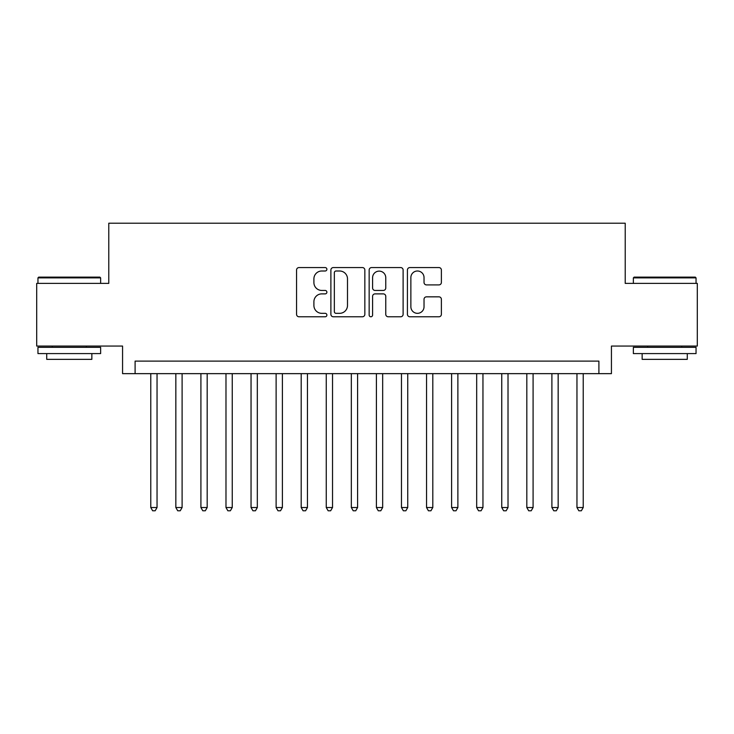 <?xml version="1.0" encoding="UTF-8"?>
<svg xmlns="http://www.w3.org/2000/svg" width="734" height="734" viewBox="0 0 734 734"><rect width="100%" height="100%" fill="white"/><g stroke="black" fill="none" stroke-linecap="round" stroke-linejoin="round"><path stroke-width="1.1" d="M326.887 269.277A1.725 1.725 0 0 0 325.162 267.561L299.022 267.561A2.459 2.459 0 0 0 296.564 270.02L296.564 314.317A2.459 2.459 0 0 0 299.022 316.776L325.162 316.776A1.725 1.725 0 0 0 326.887 315.051A1.725 1.725 0 0 0 325.162 313.326L321.786 313.326A7.872 7.872 0 0 1 313.904 305.454L313.904 301.766A7.872 7.872 0 0 1 321.786 293.884L325.162 293.884A1.725 1.725 0 0 0 326.887 292.169A1.725 1.725 0 0 0 325.162 290.444L321.786 290.444A7.872 7.872 0 0 1 313.904 282.572L313.904 278.874A7.872 7.872 0 0 1 321.786 271.002L325.162 271.002A1.725 1.725 0 0 0 326.887 269.277M438.914 284.902A2.459 2.459 0 0 0 441.382 282.443L441.382 270.02A2.459 2.459 0 0 0 438.914 267.561L409.884 267.561A2.459 2.459 0 0 0 407.416 270.02L407.416 314.317A2.459 2.459 0 0 0 409.884 316.776L438.914 316.776A2.459 2.459 0 0 0 441.382 314.317L441.382 299.298A2.459 2.459 0 0 0 438.914 296.839L426.491 296.839A2.459 2.459 0 0 0 424.032 299.298L424.032 306.748A6.578 6.578 0 0 1 417.444 313.326A6.578 6.578 0 0 1 410.866 306.748L410.866 277.59A6.578 6.578 0 0 1 417.444 271.002A6.578 6.578 0 0 1 424.032 277.59L424.032 282.443A2.459 2.459 0 0 0 426.491 284.902L438.914 284.902M598.898 373.643L611.431 373.643L611.431 346.063L697.3 346.063L697.3 283.388L625.221 283.388L625.221 223.219L108.779 223.219L108.779 283.388L36.7 283.388L36.7 346.063L122.569 346.063L122.569 373.643L598.898 373.643L598.898 361.11L135.102 361.11L135.102 373.643M364.844 270.02A2.459 2.459 0 0 0 362.385 267.561L333.346 267.561A2.459 2.459 0 0 0 330.887 270.02L330.887 314.317A2.459 2.459 0 0 0 333.346 316.776L362.385 316.776A2.459 2.459 0 0 0 364.844 314.317L364.844 270.02M371.615 267.561L400.654 267.561A2.459 2.459 0 0 1 403.113 270.02L403.113 314.317A2.459 2.459 0 0 1 400.654 316.776L388.222 316.776A2.459 2.459 0 0 1 385.763 314.317L385.763 296.353A2.459 2.459 0 0 0 383.304 293.884L375.056 293.884A2.459 2.459 0 0 0 372.597 296.353L372.597 315.051A1.725 1.725 0 0 1 370.872 316.776A1.725 1.725 0 0 1 369.156 315.051L369.156 270.02A2.459 2.459 0 0 1 371.615 267.561M336.053 271.002A1.725 1.725 0 0 0 334.337 272.727L334.337 311.601A1.725 1.725 0 0 0 336.053 313.326L339.622 313.326A7.872 7.872 0 0 0 347.494 305.454L347.494 278.874A7.872 7.872 0 0 0 339.622 271.002L336.053 271.002M385.763 277.709A6.578 6.578 0 0 0 379.184 271.121A6.578 6.578 0 0 0 372.597 277.709L372.597 287.985A2.459 2.459 0 0 0 375.056 290.444L383.304 290.444A2.459 2.459 0 0 0 385.763 287.985L385.763 277.709M150.773 373.643L150.773 507.515L157.039 507.515L157.039 373.643M157.039 507.515L155.158 510.781L152.654 510.781L150.773 507.515M38.709 277.122L99.879 277.122L100.631 277.874L37.957 277.874L38.709 277.122M69.29 353.586L37.957 353.586L37.957 347.32L100.631 347.32L100.631 353.586L69.29 353.586M91.851 353.586L91.851 359.357L46.728 359.357L46.728 353.586M634.121 277.122L695.291 277.122L696.043 277.874L633.369 277.874L634.121 277.122M664.71 353.586L633.369 353.586L633.369 347.32L696.043 347.32L696.043 353.586L664.71 353.586M687.272 353.586L687.272 359.357L642.149 359.357L642.149 353.586M175.839 373.643L175.839 507.515L182.105 507.515L182.105 373.643M182.105 507.515L180.225 510.781L177.72 510.781L175.839 507.515M200.914 373.643L200.914 507.515L207.181 507.515L207.181 373.643M207.181 507.515L205.3 510.781L202.786 510.781L200.914 507.515M225.98 373.643L225.98 507.515L232.247 507.515L232.247 373.643M232.247 507.515L230.366 510.781L227.861 510.781L225.98 507.515M251.046 373.643L251.046 507.515L257.322 507.515L257.322 373.643M257.322 507.515L255.441 510.781L252.927 510.781L251.046 507.515M276.122 373.643L276.122 507.515L282.388 507.515L282.388 373.643M282.388 507.515L280.507 510.781L278.002 510.781L276.122 507.515M301.188 373.643L301.188 507.515L307.454 507.515L307.454 373.643M307.454 507.515L305.583 510.781L303.069 510.781L301.188 507.515M326.263 373.643L326.263 507.515L332.53 507.515L332.53 373.643M332.53 507.515L330.649 510.781L328.144 510.781L326.263 507.515M351.329 373.643L351.329 507.515L357.596 507.515L357.596 373.643M357.596 507.515L355.715 510.781L353.21 510.781L351.329 507.515M376.404 373.643L376.404 507.515L382.671 507.515L382.671 373.643M382.671 507.515L380.79 510.781L378.285 510.781L376.404 507.515M401.47 373.643L401.47 507.515L407.737 507.515L407.737 373.643M407.737 507.515L405.856 510.781L403.351 510.781L401.47 507.515M426.546 373.643L426.546 507.515L432.812 507.515L432.812 373.643M432.812 507.515L430.931 510.781L428.417 510.781L426.546 507.515M451.612 373.643L451.612 507.515L457.878 507.515L457.878 373.643M457.878 507.515L455.998 510.781L453.493 510.781L451.612 507.515M476.678 373.643L476.678 507.515L482.954 507.515L482.954 373.643M482.954 507.515L481.073 510.781L478.559 510.781L476.678 507.515M501.753 373.643L501.753 507.515L508.02 507.515L508.02 373.643M508.02 507.515L506.139 510.781L503.634 510.781L501.753 507.515M526.819 373.643L526.819 507.515L533.086 507.515L533.086 373.643M533.086 507.515L531.214 510.781L528.7 510.781L526.819 507.515M551.895 373.643L551.895 507.515L558.161 507.515L558.161 373.643M558.161 507.515L556.28 510.781L553.775 510.781L551.895 507.515M576.961 373.643L576.961 507.515L583.227 507.515L583.227 373.643M583.227 507.515L581.346 510.781L578.842 510.781L576.961 507.515M37.957 283.388L37.957 277.874M52.242 347.32L52.242 346.063M86.337 347.32L86.337 346.063M100.631 283.388L100.631 277.874M633.369 283.388L633.369 277.874M647.663 347.32L647.663 346.063M681.758 347.32L681.758 346.063M696.043 283.388L696.043 277.874"/></g></svg>
